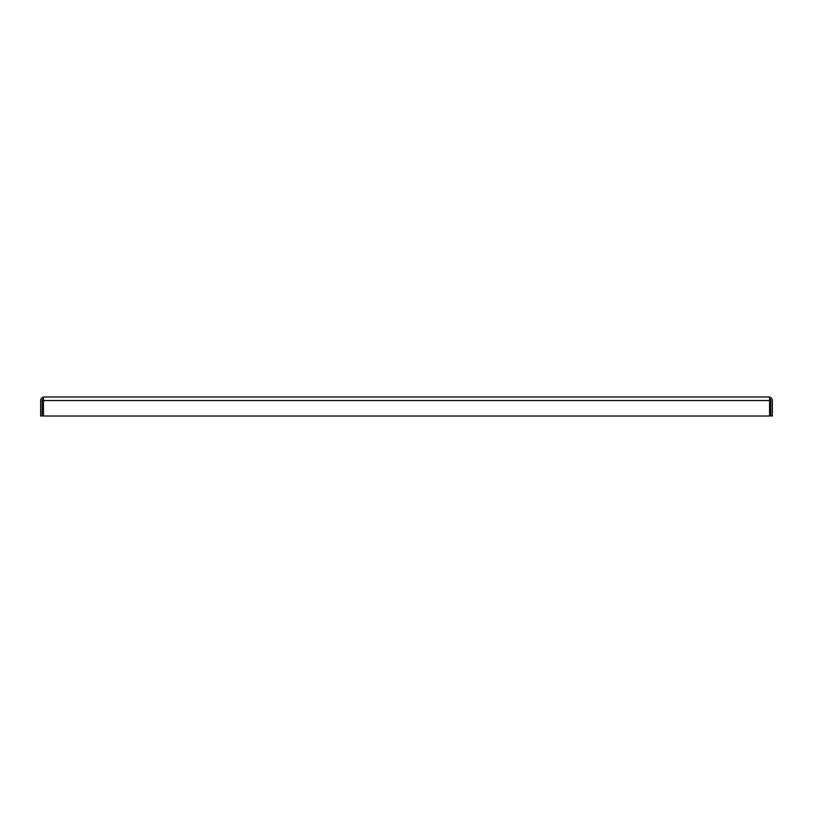 <?xml version="1.0" encoding="UTF-8"?>
<svg xmlns="http://www.w3.org/2000/svg" width="813" height="813" viewBox="0 0 813 813"><rect width="100%" height="100%" fill="white"/><g stroke="black" fill="none" stroke-linecap="round" stroke-linejoin="round"><path stroke-width="1.22" d="M43.445 397.069A3.547 3.547 166.3 0 0 43.282 397.11L43.445 397.699M768.803 396.988L769.555 396.988L769.555 416.012L43.445 416.012L43.445 396.988L768.803 396.988M769.555 397.699L769.718 397.11A3.547 3.547 0 0 1 772.35 400.545L772.35 416.012L770.826 416.012L770.826 400.545A2.033 2.033 0 0 0 769.555 398.655M43.445 398.655A2.033 2.033 0 0 0 42.174 400.545L42.174 416.012L40.65 416.012L40.65 400.545A3.547 3.547 0 0 1 43.282 397.11M43.445 400.545L769.555 400.545"/></g></svg>

